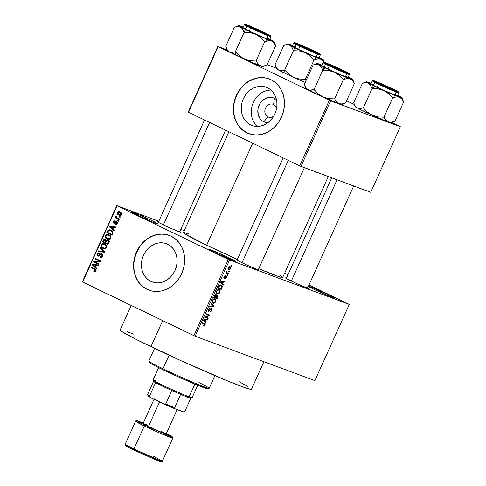 <?xml version="1.0" encoding="UTF-8"?>
<svg xmlns="http://www.w3.org/2000/svg" width="486" height="486" viewBox="0 0 486 486"><rect width="100%" height="100%" fill="white"/><g stroke="black" fill="none" stroke-linecap="round" stroke-linejoin="round"><path stroke-width="0.73" d="M228.839 258.825A13.626 0.565 24.3 0 0 215.292 252.732A13.626 0.565 -155.7 0 1 228.839 258.825L228.839 258.825A13.626 0.565 -155.7 0 1 229.562 259.178A13.626 0.565 24.3 0 0 228.839 258.825L229.708 258.115L228.839 258.825M215.565 252.866A14.604 0.608 -155.7 0 1 209.332 249.506A14.604 0.608 -155.7 0 1 216.063 251.948A14.604 0.608 -155.7 0 1 229.708 258.115L235.765 261.517L228.086 258.552L215.565 252.866L209.332 249.512L217.187 252.428L229.708 258.115A14.604 0.608 -155.7 0 1 235.923 261.517A14.604 0.608 -155.7 0 1 215.565 252.866M327.831 295.561A13.626 0.565 24.3 0 0 314.284 289.468A13.626 0.565 -155.7 0 1 327.831 295.561L327.831 295.561A13.626 0.565 -155.7 0 1 328.56 295.913A13.626 0.565 24.3 0 0 327.831 295.561L328.7 294.85L327.831 295.561M308.44 286.193A14.604 0.608 -155.7 0 1 328.7 294.85L334.605 297.924L332.91 297.657L314.563 289.601A14.604 0.608 -155.7 0 1 308.385 286.321M150.654 221.154A13.626 0.565 24.3 0 0 137.107 215.061A13.626 0.565 -155.7 0 1 150.654 221.154L150.654 221.154A13.626 0.565 -155.7 0 1 151.383 221.507A13.626 0.565 24.3 0 0 150.654 221.154L151.523 220.444L150.654 221.154M137.386 215.195A14.604 0.608 -155.7 0 1 131.147 211.835A14.604 0.608 -155.7 0 1 137.878 214.277A14.604 0.608 -155.7 0 1 151.523 220.444L157.756 223.791L152.167 221.835L139.719 216.306L131.147 211.841L139.008 214.757L151.523 220.444A14.604 0.608 -155.7 0 1 157.737 223.846A14.604 0.608 -155.7 0 1 137.386 215.195M273.588 104.478A6.816 5.832 -69.6 0 0 265.52 108.147A6.816 5.832 -69.6 0 0 267.98 116.883L263.789 121.828A12.928 11.069 110.4 0 1 259.123 105.249A12.928 11.069 110.4 0 1 274.42 98.287L273.588 104.478A6.816 5.832 110.4 0 1 276.583 108.469A6.816 5.832 -69.6 0 0 273.588 104.478L274.42 98.287L276.443 99.594A12.928 11.069 110.4 0 0 274.42 98.287L272.373 97.571L267.98 97.595L263.758 99.515L260.35 103.044L258.279 107.637L257.847 110.115L258.291 114.982L260.375 119.094L261.948 120.662L263.789 121.828L267.98 116.883A6.816 5.832 110.4 0 1 265.417 108.396A6.816 5.832 110.4 0 1 273.156 104.29A6.816 5.832 110.4 0 1 273.588 104.478M268.861 117.211L267.98 116.883L268.861 117.211M270.872 89.989A20.406 17.472 -69.6 0 0 252.726 103.98A20.406 17.472 -69.6 0 0 257.349 126.421M250.721 124.926A20.406 17.472 110.4 0 1 243.03 99.509A20.406 17.472 110.4 0 1 266.213 87.219A20.406 17.472 110.4 0 1 267.5 87.772L270.416 89.606L272.895 92.091L274.839 95.116L276.188 98.579L276.874 102.339L276.88 106.252L276.206 110.17L274.869 113.943L272.932 117.418L270.459 120.473L267.555 122.982L264.323 124.853L260.891 126.014L257.392 126.421L253.959 126.05L250.721 124.926L247.811 123.092L245.333 120.607L243.383 117.582L242.04 114.119L241.348 110.358L241.348 106.446L242.022 102.528L243.358 98.755L245.296 95.28L247.763 92.225L250.673 89.716L253.905 87.844L257.331 86.684L260.83 86.277L264.269 86.648L267.5 87.772A20.406 17.472 110.4 0 1 275.191 113.189A20.406 17.472 110.4 0 1 252.015 125.479A20.406 17.472 110.4 0 1 250.721 124.926L253.352 125.904L250.721 124.926M268.849 78.817L269.177 78.939A29.203 25.005 -69.6 0 0 236.075 96.611A29.203 25.005 -69.6 0 0 247.107 132.939L246.918 132.872A29.203 25.005 110.4 0 1 235.904 96.489A29.203 25.005 110.4 0 1 269.086 78.902A29.203 25.005 110.4 0 1 270.933 79.686L266.298 78.076L261.389 77.553L256.377 78.131L251.469 79.789L246.845 82.468L242.684 86.065L239.148 90.432L236.372 95.414L234.465 100.809L233.493 106.416L233.499 112.017L234.489 117.399L236.409 122.351L239.203 126.688L242.745 130.242L246.918 132.872L251.548 134.482L256.462 135.005L261.468 134.428L266.383 132.769L271.006 130.09L275.167 126.494L278.703 122.126L281.479 117.144L283.387 111.75L284.353 106.142L284.346 100.541L283.362 95.159L281.437 90.208L278.648 85.87L275.1 82.316L270.933 79.686A29.203 25.005 110.4 0 1 281.941 116.069A29.203 25.005 110.4 0 1 248.765 133.656A29.203 25.005 110.4 0 1 246.918 132.872L247.107 132.939A29.203 25.005 -69.6 0 0 248.856 133.693M150.897 281.418A20.406 17.472 110.4 0 1 143.206 256A20.406 17.472 110.4 0 1 166.382 243.711A20.406 17.472 110.4 0 1 167.676 244.258L170.586 246.098L173.065 248.577L175.015 251.608L176.357 255.071L177.044 258.831L177.05 262.744L176.375 266.662L175.039 270.429L173.101 273.91L170.635 276.965L167.725 279.474L164.493 281.345L161.066 282.506L157.561 282.907L154.129 282.542L150.897 281.418L147.981 279.578L145.502 277.099L143.552 274.068L142.21 270.605L141.523 266.85L141.517 262.932L142.191 259.02L143.528 255.247L145.466 251.766L147.938 248.717L150.842 246.202L154.074 244.33L157.507 243.17L161.006 242.769L164.438 243.134L167.676 244.258A20.406 17.472 110.4 0 1 175.367 269.681A20.406 17.472 110.4 0 1 152.185 281.965A20.406 17.472 110.4 0 1 150.897 281.418L153.521 282.39L150.897 281.418M169.025 235.309L169.353 235.424A29.203 25.005 -69.6 0 0 136.244 253.103A29.203 25.005 -69.6 0 0 147.276 289.431L147.088 289.364A29.203 25.005 110.4 0 1 136.08 252.975A29.203 25.005 110.4 0 1 169.256 235.388A29.203 25.005 110.4 0 1 171.102 236.178L166.473 234.568L161.559 234.039L156.547 234.623L151.638 236.281L147.015 238.96L142.854 242.55L139.318 246.924L136.542 251.9L134.634 257.301L133.662 262.908L133.674 268.509L134.658 273.891L136.584 278.843L139.373 283.18L142.92 286.728L147.088 289.364L151.717 290.968L156.632 291.497L161.644 290.92L166.552 289.255L171.175 286.576L175.337 282.986L178.872 278.618L181.649 273.636L183.556 268.242L184.528 262.634L184.516 257.033L183.532 251.651L181.612 246.694L178.818 242.356L175.27 238.808L171.102 236.178A29.203 25.005 110.4 0 1 182.11 272.561A29.203 25.005 110.4 0 1 148.935 290.148A29.203 25.005 110.4 0 1 147.088 289.364L147.276 289.431A29.203 25.005 -69.6 0 0 149.032 290.185M307.741 287.736A12.654 0.522 -155.7 0 1 308.531 288.338A12.654 0.522 -155.7 0 1 290.889 280.841A12.654 0.522 -155.7 0 1 285.482 277.931A12.654 0.522 -155.7 0 1 286.448 278.126L285.482 277.937L287.615 279.213L297.347 283.842L306.788 287.821L308.391 288.338L307.541 287.621M258.437 269.438A12.654 0.522 -155.7 0 1 259.22 270.04A12.654 0.522 -155.7 0 1 241.578 262.543A12.654 0.522 -155.7 0 1 236.172 259.633A12.654 0.522 -155.7 0 1 237.144 259.828L236.178 259.639L238.304 260.915L248.042 265.544L257.477 269.523L259.081 270.04L258.23 269.323M179.802 231.549A12.654 0.522 -155.7 0 1 180.585 232.15A12.654 0.522 -155.7 0 1 162.944 224.654A12.654 0.522 -155.7 0 1 157.537 221.744A12.654 0.522 -155.7 0 1 158.509 221.938L157.543 221.75L159.669 223.025L169.407 227.655L178.842 231.634L180.446 232.15L179.595 231.433M131.232 305.463L120.164 329.976A72.031 2.983 24.3 0 0 150.933 346.676L162.695 320.626L150.933 346.676A72.031 2.983 24.3 0 0 217.066 376.577A72.031 2.983 24.3 0 0 251.469 389.262L263.904 361.724M252.702 143.212L206.647 245.223A54.511 2.26 24.3 0 0 237.326 259.421L206.647 245.223L252.702 143.212M280.155 275.465L282.615 277.53L279.48 276.826L258.759 268.728A54.511 2.26 24.3 0 0 282.724 277.451L328.281 176.552M349.294 304.406L229.556 259.974L195.135 336.203L314.873 380.635L349.294 304.406L309.005 284.942L349.294 304.406L228.335 259.433L193.914 335.668L82.65 282.056L117.071 205.827L229.556 259.974L195.135 336.203L314.873 380.635L349.294 304.406M229.034 270.884L229.507 271.054L229.252 271.619L228.778 271.443L229.034 270.884L228.778 271.443L229.252 271.619L229.507 271.054L229.034 270.884M227.241 272.853L228.487 273.314L228.232 273.879L225.832 272.986L226.087 272.421L226.47 272.567L226.719 271.243L226.719 272.433L227.241 272.853L226.804 272.561L226.719 271.243L226.47 272.567L226.087 272.421L225.832 272.986L228.232 273.879L228.487 273.314L226.804 272.561M227.29 274.748L227.758 274.924L227.509 275.489L227.035 275.313L227.29 274.748L227.035 275.313L227.509 275.489L227.758 274.924L227.29 274.748M226.373 276.103L226.731 277.184L226.026 278.527L225.14 278.843L226.209 277.591L226.118 276.674L224.842 278.15L224.082 278.35L223.852 277.372L224.647 275.987L225.31 275.805L224.386 276.965L224.417 277.81L225.668 276.279L226.373 276.103L224.35 277.798L224.386 276.965L225.31 275.805L224.034 276.856L224.149 278.381L226.184 276.692L226.209 277.591L225.14 278.843L226.531 277.755L226.203 277.597L226.531 277.755L226.433 276.133M222.57 283.873L223.335 284.729L223.068 285.318L220.541 282.378L220.808 281.783L224.921 281.212L224.654 281.801L223.451 281.923L222.57 283.873L223.451 281.923L224.654 281.801L224.921 281.212L220.808 281.783L220.541 282.378L223.068 285.318L223.335 284.729L221.3 283.265L222.57 283.873M219.909 292.426L219.004 293.629L217.922 294.085L216.738 293.684L216.282 292.943L216.653 290.901L218.299 289.541L219.982 290.257L219.909 292.426L220.134 290.622L219.198 289.626C218.329 289.188 217.436 289.705 216.525 291.169C216.033 292.827 216.282 293.769 217.278 293.994L218.657 293.854L217.959 293.514L218.657 293.854L219.909 292.426L219.538 292.25L219.909 292.426M215.723 301.697L214.818 302.9L213.737 303.349L212.552 302.954L212.103 302.213L212.619 299.923L214.113 298.811L215.796 299.522L215.723 301.697L215.948 299.892L215.019 298.89C214.144 298.453 213.251 298.969 212.339 300.433C211.847 302.092 212.103 303.033 213.093 303.258L214.478 303.118L213.773 302.784L214.478 303.118L215.723 301.697L215.353 301.514L215.723 301.697M205.104 325.213L204.406 326.045L203.525 326.051L203.737 325.474L204.557 325.322L204.819 324.466L202.085 323.257L202.34 322.692L205.214 323.992L205.104 325.213L204.576 323.524L202.34 322.692L202.085 323.257L204.758 324.344L204.734 325.043L203.737 325.474L203.525 326.051L204.472 326.009L203.677 325.626L204.472 326.009L205.104 325.213L204.734 325.037L205.104 325.213M205.396 321.908L206.161 322.765L205.894 323.354L203.367 320.414L203.634 319.824L207.747 319.247L207.479 319.837L206.277 319.958L205.396 321.908L206.277 319.958L207.479 319.837L207.747 319.247L203.634 319.824L203.367 320.414L205.894 323.354L206.161 322.765L204.126 321.301L205.396 321.908M205.651 317.054L208.294 318.038L208.038 318.603L204.74 317.376L205.013 316.775L208.731 315.378L206.088 314.393L206.343 313.828L209.642 315.056L209.369 315.663L205.651 317.054L209.369 315.663L209.642 315.056L206.343 313.828L206.088 314.393L208.731 315.378L205.013 316.775L204.74 317.376L208.038 318.603L208.294 318.038L205.651 317.054M208.743 310.773L208.324 309.339L208.688 309.515L209.837 308.634L209.095 308.276L209.837 308.634L210.049 308.057L208.294 309.388L208.476 311.332L211.319 308.999L210.675 308.689L211.319 308.999L211.367 310.347L209.77 312L211.726 310.542L211.653 308.47L211.981 309.825L210.772 311.818L209.77 312L211.301 310.487L211.374 309.023L208.84 311.356L208.172 311.107L208.063 310.056L209.15 308.239L210.049 308.057L208.688 309.515L208.834 310.797L210.693 308.671L211.562 308.428L210.395 308.993L209.156 310.718L208.014 310.42L208.67 310.736M211.228 303.009L213.731 306.004L213.482 306.551L209.423 307L209.691 306.417L213.202 306.168L210.96 303.598L211.228 303.009L210.96 303.598L213.202 306.168L209.691 306.417L209.423 307L213.482 306.551L213.731 306.004L212.534 305.427L213.731 306.004L211.228 303.009M217.625 294.874L218.129 296.041L217.029 298.696L213.725 297.475L215.249 294.668L216.142 294.522L216.464 295.342L217.625 294.874L216.464 295.342L216.051 294.473L214.52 295.719L213.725 297.475L217.029 298.696L217.819 296.946L217.449 296.77L217.819 296.946L217.71 294.911M221.252 285.021L222.315 286.442L221.209 289.431L217.91 288.204L219.156 285.665L220.462 284.899L221.252 285.021L219.089 285.756L217.91 288.204L221.209 289.431L221.956 287.779L221.586 287.597L221.956 287.779C222.491 286.139 222.26 285.221 221.252 285.021L221.428 285.094M230.066 266.656L230.838 267.543L230.625 268.697L229.623 269.797L228.566 269.76L227.928 268.91L228.232 267.579L229.125 266.674L230.066 266.656L228.141 267.774L228.669 269.803L230.625 268.697L230.224 266.723M231.439 265.563L231.907 265.739L231.652 266.304L231.184 266.128L231.439 265.563L231.184 266.128L231.652 266.304L231.907 265.739L231.439 265.563M116.792 205.639L82.371 281.868L195.135 336.203L193.914 335.668L228.335 259.433L117.071 205.827L82.65 282.056L82.371 281.868L116.792 205.639L158.825 221.233L116.792 205.639M184.23 230.662L180.78 229.38L184.23 230.662M284.644 273.199L287.955 274.797L284.644 273.199M120.346 216.823L119.592 216.458L119.337 217.023L120.091 217.388L120.346 216.823L119.592 216.458L119.337 217.023L120.091 217.388L120.346 216.823M118.602 220.687L117.849 220.328L117.594 220.893L118.347 221.252L118.602 220.687L117.849 220.328L117.594 220.893L118.347 221.252L118.602 220.687M114.174 230.492L112.819 229.246L113.7 227.296L115.498 227.563L115.759 226.974L109.684 226.239L109.417 226.834L113.906 231.087L114.174 230.492L112.819 229.246L113.7 227.296L115.498 227.563L115.759 226.974L109.684 226.239L109.417 226.834L113.906 231.087L114.174 230.492M109.058 234.732C107.643 233.936 106.416 234.222 105.377 235.601L106.021 235.844L105.377 235.601C105.019 237.35 105.614 238.523 107.157 239.118L109.453 239.373L110.869 237.958L110.887 236.664L110.255 235.582L107.534 234.325L106.3 234.598L105.438 235.473L105.183 236.761L105.553 237.812L108.153 239.446L109.216 239.428L110.772 238.207L110.699 236.208L108.621 234.55M104.879 244.002C103.463 243.2 102.23 243.492 101.191 244.871L101.835 245.108L101.191 244.871C100.833 246.615 101.428 247.787 102.977 248.382L105.268 248.638L106.683 247.228L106.701 245.934L106.07 244.853L103.348 243.589L102.115 243.863L101.258 244.737L100.997 246.031L101.374 247.076L102.746 248.267L104.496 248.753L106.586 247.477L106.513 245.473L104.435 243.814M101.86 253.832L100.219 254.087L100.966 254.36L100.219 254.087L99.509 254.931L100.122 255.162L99.509 254.931L98.755 255.648L99.448 255.909L98.136 255.569L97.771 254.105L99.302 253.479L99.484 252.884L97.145 253.826L97.789 254.063L97.145 253.826L98.166 256.237L101.617 254.403L102.74 254.816L101.617 254.403L101.999 255.976L102.637 256.213L101.999 255.976L100.159 256.742L101.744 257.331L100.159 256.742L99.97 257.337L100.353 257.477L99.97 257.337C101.058 257.829 101.932 257.489 102.595 256.322L102.746 254.84L101.459 253.692L100.408 253.935L98.81 255.63L97.826 255.338L97.826 253.99L98.433 253.413L99.302 253.479L99.174 252.769L97.565 253.188L97.024 255.205L97.862 256.128L99.016 256.183L100.699 254.524L101.617 254.403L102.139 255.047L101.932 256.116L101.191 256.796L100.159 256.742L99.97 257.337L101.44 257.465L102.595 256.322L101.677 253.759M97 268.527L95.645 267.282L96.526 265.332L98.324 265.599L98.585 265.01L92.51 264.275L92.243 264.87L96.732 269.123L97 268.527L95.645 267.282L96.526 265.332L98.324 265.599L98.585 265.01L92.51 264.275L92.243 264.87L96.732 269.123L97 268.527M93.78 271.425L95.657 271.455L96.113 270.453L95.851 269.621L91.216 267.148L90.961 267.713L95.311 269.949L95.171 270.933L93.962 270.83L93.78 271.425L95.104 271.717L95.967 270.994C96.204 269.9 95.809 269.189 94.788 268.867L91.216 267.148L90.961 267.713L95.244 269.876L95.365 270.672L93.962 270.83L94.108 271.571M99.132 263.801L94.922 261.772L100.207 261.425L100.481 260.818L95.22 258.285L94.964 258.85L99.18 260.879L93.889 261.225L93.616 261.833L98.877 264.366L99.132 263.801L94.922 261.772L100.207 261.425L100.481 260.818L95.22 258.285L94.964 258.85L99.18 260.879L93.889 261.225L93.616 261.833L98.877 264.366L99.132 263.801M104.569 251.766L100.104 247.459L99.837 248.048L103.81 251.778L98.567 250.873L98.3 251.456L104.32 252.319L104.569 251.766L100.104 247.459L99.837 248.048L103.81 251.778L98.567 250.873L98.3 251.456L104.32 252.319L104.569 251.766M107.886 240.254L106.246 240.4L107.066 240.704L106.246 240.4L105.419 239.258L103.397 240.175L104.04 240.412L103.397 240.175L102.601 241.925L107.868 244.464L108.894 241.967L108.664 240.904L107.491 240.102L106.246 240.4L105.851 239.562L104.855 239.112L103.743 239.592L102.601 241.925L107.868 244.464L108.657 242.714C109.125 241.56 108.87 240.74 107.886 240.254L107.667 240.157M111.1 230.127L108.001 230.23L108.749 230.51L108.001 230.23L107.503 231.075L108.147 231.318L107.503 231.075L106.786 232.66L112.047 235.194L112.995 232.988L112.946 231.858L111.968 230.65L109.903 229.72L108.08 230.151L106.786 232.66L112.047 235.194L112.795 233.541C113.232 231.834 112.661 230.698 111.1 230.127L110.638 229.927M116.774 221.58L115.024 222.278L115.79 222.564L115.024 222.278L114.514 222.819L115.297 223.11L114.119 222.843L113.979 221.895L114.921 221.464L115.109 220.869L113.42 221.652L113.991 221.865L113.42 221.652L114.161 223.53L116.203 222.163L117.551 222.533L116.616 222.187L116.871 223.232L117.436 223.445L115.735 223.724L116.932 224.168L115.735 223.724L115.546 224.319L117.399 223.536L117.211 221.883L115.96 221.458L114.313 222.886L113.924 222.023L115.109 220.869L114.143 220.857L113.366 221.78L113.299 222.722L114.18 223.536L115.048 223.341L116.203 222.163L116.737 222.26L116.828 223.317L115.735 223.724L115.546 224.319L116.33 224.417L117.399 223.536L116.616 221.507M119.325 219.077L116.78 217.783L116.373 217.254L116.658 216.513L116.184 216.088L115.82 216.385L116.111 217.528L115.498 217.236L115.243 217.795L119.07 219.642L119.325 219.077L116.61 217.637L116.658 216.513L116.184 216.088L115.735 216.525L116.111 217.528L115.498 217.236L115.243 217.795L119.07 219.642L119.325 219.077M120.176 211.932C119.155 211.337 118.268 211.55 117.521 212.564L118.098 212.777L117.521 212.564C117.248 213.828 117.673 214.672 118.797 215.091L119.495 215.353L118.797 215.091C119.829 215.705 120.728 215.498 121.488 214.478L121.366 212.868L120.176 211.932L118.572 211.677L117.521 212.564L117.636 214.162L118.797 215.091L120.23 215.407L121.488 214.478C121.761 213.202 121.324 212.352 120.176 211.932L119.829 211.781M217.819 46.486L188.204 112.084L188.483 112.272L218.105 46.674L329.362 100.286L299.747 165.884L188.483 112.272L299.747 165.884L370.739 192.31L400.355 126.712L330.589 100.827L300.968 166.419L370.739 192.31L400.355 126.712L391.68 122.484L400.355 126.712L329.362 100.286L330.589 100.827L300.968 166.419L299.747 165.884L329.362 100.286L218.105 46.674L188.483 112.272L188.204 112.084L217.819 46.486L227.047 49.912L217.819 46.486M276.352 68.21L267.106 64.778L276.352 68.21M346.597 100.76L354.385 104.514L346.597 100.76M228.894 131.742L183.362 232.587A54.511 2.26 24.3 0 0 206.647 245.223L184.607 233.748L183.374 232.715L184.048 232.533L189.103 234.064M314.563 289.601L308.659 286.527L310.354 286.789L328.7 294.85A14.604 0.608 -155.7 0 1 334.915 298.252A14.604 0.608 -155.7 0 1 314.563 289.601M251.45 389.098L250.563 389.335L244.598 387.567L228.924 381.51L181.272 360.837L136.287 339.453L121.81 331.513L120.182 330.14L121.069 329.903M127.034 331.671L133.869 334.21M239.331 381.838L248.073 386.631M166.662 234.635L161.747 234.112L156.741 234.689L151.826 236.348L147.203 239.027L143.042 242.623L139.506 246.991L135.661 254.628L133.85 262.975L133.863 268.576L134.847 273.958L136.773 278.909L139.561 283.247L143.109 286.801L147.276 289.431M266.486 78.149L261.577 77.62L256.565 78.197L249.294 81.077L244.883 84.23L241.013 88.227L237.842 92.929L235.491 98.142L234.045 103.67L233.559 109.301L234.064 114.818L235.522 120.012L237.891 124.677L241.074 128.644L247.107 132.939M270.824 89.989L267.324 90.39L263.898 91.55L260.666 93.421L257.756 95.93M255.29 98.986L253.352 102.467L252.015 106.234M251.341 110.152L251.341 114.064L252.034 117.825L253.376 121.287L255.326 124.319M268.017 122.776L263.789 121.828A12.928 11.069 110.4 0 0 267.841 122.776M273.733 116.136A6.816 5.832 110.4 0 1 268.412 117.071A6.816 5.832 110.4 0 1 267.98 116.883A6.816 5.832 -69.6 0 0 273.733 116.136M96.058 271.613L93.962 270.83M96.003 270.909L95.365 270.672L96.003 270.909M96.1 270.192L95.244 269.876L96.1 270.192M96.052 270.003L94.576 269.457L96.052 270.003M96.034 269.949L90.961 267.713L92.844 268.412L93.02 268.017L92.844 268.412L96.034 269.949M93.683 265.405L92.243 264.87L93.683 265.405M94.375 265.028L92.51 264.275L94.399 264.973L98.385 265.459L94.375 265.028M95.116 266.796L92.948 264.791L96.471 265.465L95.827 265.228L95.116 266.796L95.76 267.033L92.948 264.791L95.827 265.228L95.116 266.796M98.956 264.196L93.616 261.833L95.505 262.531L95.681 262.136L95.505 262.531L98.956 264.196M95.292 261.747L93.889 261.225L95.292 261.747M100.268 261.286L99.18 260.879L100.268 261.286M100.304 261.213L94.964 258.85L96.848 259.548L97.024 259.153L96.848 259.548L100.304 261.213M102.734 254.81L101.617 254.403M99.035 256.177L98.895 255.855M98.755 255.648L98.136 255.569M102.917 254.378L102.2 254.707M98.865 255.739L99.053 256.207M100.371 251.754L98.567 250.873L104.356 252.234L100.371 251.754M104.387 252.161L102.88 251.602L104.387 252.161M104.454 252.015L103.81 251.778L104.454 252.015M104.423 251.627L103.093 251.134L104.423 251.627M101.264 248.577L99.837 248.048L101.264 248.577M102.977 248.382L103.33 248.534M104.253 248.741L103.451 248.042M105.863 245.023L104.265 244.415L105.82 245.527L105.972 247.186L106.61 247.423L105.972 247.186L104.697 248.121L103.585 247.969L101.969 246.858L101.726 245.381L102.868 244.276L104.605 244.561C105.778 244.999 106.227 245.873 105.972 247.186C105.195 248.206 104.283 248.425 103.239 247.824C102.024 247.392 101.544 246.505 101.805 245.163L103.305 244.227L105.407 244.3M105.814 244.367L104.211 244.464M103.652 248.261L104.405 248.838M104.605 244.561L104.296 244.428M104.49 242.623L104.666 242.235L104.49 242.623M106.142 239.908L105.626 240.291M105.043 242.417L103.475 241.657L103.919 240.673L105.249 239.865L106.215 240.224L105.249 239.865L105.741 240.74L106.495 241.02L105.741 240.74L105.523 241.354L106.167 241.597L105.523 241.354L105.043 242.417L105.687 242.654L103.475 241.657L104.265 240.035L104.848 239.756L105.754 240.594L105.043 242.417M106.215 240.218L105.249 239.865M107.503 243.601L105.662 242.714L106.161 241.597L107.637 240.819L108.846 241.269L107.637 240.819L108.888 242.028L108.244 241.791L108.044 242.405L108.688 242.642L108.044 242.405L107.503 243.601L108.147 243.838L105.662 242.714L106.404 241.141L107.212 240.704L108.244 241.621L107.503 243.601M109.386 241.463L107.637 240.819M107.157 239.118L107.515 239.27M108.439 239.477L107.631 238.778M108.487 235.163L109.593 235.036M109.994 235.096L108.396 235.2M107.831 238.997L108.591 239.574M110.049 235.753L110.674 235.989M107.424 238.559C106.203 238.128 105.729 237.241 105.991 235.898L107.491 234.957L110.541 235.941L108.791 235.291C109.958 235.728 110.413 236.603 110.158 237.915L110.796 238.152L110.158 237.915C109.38 238.942 108.469 239.155 107.424 238.559L106.155 237.587L105.912 236.111L106.841 235.078L108.481 235.157L110.006 236.263L110.237 237.703L109.259 238.754L107.424 238.559L109.648 239.404M110.529 235.929L108.791 235.291M108.676 233.359L108.852 232.964L108.676 233.359M110.474 230.522L111.598 230.394M111.792 230.419L110.231 230.643M111.689 234.331L107.655 232.393L108.578 230.637L110.838 230.686L112.673 231.366L110.407 230.504L112.952 231.877L112.023 231.53L112.151 233.316L112.788 233.559L112.151 233.316L111.689 234.331L112.333 234.574L107.655 232.393L108.639 230.583L110.055 230.388L112.096 231.615L112.375 232.606L111.689 234.331M112.673 231.366L110.838 230.686M110.857 227.369L109.417 226.834L110.857 227.369M111.549 226.992L109.684 226.239L111.573 226.938L115.559 227.424L111.549 226.992M112.29 228.76L110.122 226.755L113.645 227.43L113.001 227.193L112.29 228.76L112.934 228.997L110.122 226.755L113.001 227.193L112.29 228.76M116.203 222.163L116.616 222.187M114.514 222.819L114.119 222.843M118.377 221.185L117.594 220.893L118.377 221.185M119.149 219.472L115.243 217.795L117.132 218.5L117.308 218.105L117.132 218.5L119.149 219.472M116.774 217.771L116.111 217.528L116.774 217.771M116.452 216.792L115.735 216.525L116.452 216.792M120.121 217.315L119.337 217.023L120.121 217.315M118.797 215.091L119.167 215.249M120.06 215.42L119.422 214.684M120.06 212.534L120.832 212.321M120.959 212.321L119.927 212.625M119.349 214.502L120.352 215.62M119.052 214.526L118.062 212.844L119.957 212.516L121.482 213.081L119.957 212.516L120.947 214.198L121.518 214.411L119.052 214.526L117.983 213.129L118.961 212.254L120.4 212.771L121.008 213.621L120.789 214.448L120.048 214.788L119.052 214.526L121.227 215.353M121.555 213.093L119.957 212.516M105.462 248.668L103.239 247.824M204.351 324.101L204.758 324.344M202.273 323.239L202.285 322.777M206.593 319.405L207.479 319.837L206.593 319.405M205.463 319.563L206.277 319.958L205.463 319.563M205.092 321.574L203.537 320.043L205.803 320.007L205.019 319.63L205.803 320.007L205.092 321.574L203.853 320.979L205.092 321.574L205.803 320.007L203.865 320.201L205.092 321.574M205.177 316.829L205.031 317.151L208.038 318.603L204.867 317.091L205.177 316.829M206.198 314.156L208.731 315.378L206.198 314.156M206.507 313.889L206.362 314.211L209.369 315.663L206.337 314.223L206.507 313.889M211.726 310.542L211.355 310.366L211.726 310.542M211.319 308.999L210.675 308.689M212.722 306.192L213.482 306.551L212.722 306.192M212.74 303.088L213.093 303.258L212.74 303.088M213.852 298.884L215.948 299.892L213.852 298.884M213.354 302.693L214.739 302.389L215.553 300.737L215.158 299.68L213.7 298.945L214.751 299.449L213.348 299.151L213.901 299.412L212.728 300.573L212.358 300.397L212.728 300.573L212.607 302.079L213.354 302.693C212.564 302.553 212.358 301.849 212.728 300.573L213.901 299.412L214.751 299.449L215.334 301.557L213.354 302.693L212.072 302.092M214.751 299.449L213.706 298.939M214.156 296.946L214.022 297.25L217.029 298.696L213.858 297.189L214.156 296.946M215.183 294.723L216.464 295.342L215.17 294.735L216.1 295.373L215.353 297.414L213.998 296.873L214.369 297.049L214.812 296.071L214.441 295.889L214.812 296.071L215.851 295.063L216.07 295.755L215.353 297.414L214.369 297.049L215.195 295.336L215.851 295.063M217.37 295.439L216.61 295.774L215.741 297.56L216.896 297.991L217.661 296.193L217.37 295.439L217.661 296.193L216.896 297.991L215.371 297.383L215.741 297.56L216.24 296.448L215.869 296.266L216.24 296.448L217.37 295.439L216.683 295.105L217.43 295.464L216.683 295.105M216.926 293.823L217.278 293.994L216.926 293.823M218.038 289.613L220.134 290.622L218.038 289.613M217.534 293.429L218.919 293.119L219.739 291.466L219.344 290.409L217.88 289.674L218.937 290.185L217.528 289.881L218.08 290.148L216.914 291.308L216.543 291.126L216.914 291.308L216.792 292.809L217.534 293.429C216.75 293.289 216.543 292.578 216.914 291.308L218.08 290.148L218.937 290.185L219.52 292.286L217.534 293.429L216.258 292.821M218.937 290.185L217.892 289.674M218.342 287.682L218.202 287.979L221.209 289.431L218.038 287.919L218.342 287.682M220.996 285.586L219.642 285.786L218.554 287.785L221.081 288.72L221.841 286.789L220.996 285.586L221.701 286.108L221.081 288.72L218.184 287.603L218.554 287.785L219.004 286.783L218.633 286.606L219.004 286.783L219.429 286.005L219.046 285.817L220.996 285.586L219.897 285.057L221.166 285.659L219.903 285.051M223.767 281.37L224.654 281.801L223.767 281.37M222.637 281.528L223.451 281.923L222.637 281.528M222.266 283.538L220.711 282.008L222.977 281.971L222.193 281.594L222.977 281.971L222.266 283.538L221.027 282.943L222.266 283.538L222.977 281.971L221.039 282.166L222.266 283.538M225.565 276.394L226.184 276.692M225.449 276.54L225.893 276.753L225.449 276.54M225.091 277.056L225.51 277.257L225.091 277.056M224.52 276.103L225.103 276.382L224.52 276.103M224.058 276.807L224.386 276.965L224.058 276.807M223.815 277.542L224.35 277.798L223.815 277.542M227.053 275.27L227.509 275.489L227.053 275.27M225.935 272.768L228.232 273.879L225.935 272.768M226.61 271.352L226.992 271.534L226.61 271.352M226.355 271.729L226.762 271.923L226.355 271.729M228.803 271.401L229.252 271.619L228.803 271.401M228.924 269.238L229.671 269.232L230.255 268.618L229.975 267.288L228.924 266.79L229.835 267.227L228.147 267.756L228.371 268.673L228.924 269.238L228.475 267.914L229.835 267.227L230.285 268.551L228.924 269.238L227.916 268.758M229.835 267.227L228.93 266.784M231.202 266.085L231.652 266.304L231.202 266.085M158.685 367.665L153.09 380.058A21.414 0.887 24.3 0 0 167.038 387.293A21.414 0.887 24.3 0 0 189.145 396.837L194.886 384.122L189.145 396.837L187.997 397.366L190.84 398.168L184.832 411.466L190.828 398.186L192.091 397.712A21.414 0.887 -155.7 0 1 189.145 396.837L187.997 397.366A20.442 0.844 24.3 0 0 190.81 398.192L184.832 411.466L183.447 411.982L175.227 408.933L174.638 407.681L180.64 394.383A20.442 0.844 24.3 0 0 187.997 397.366L180.64 394.383A20.442 0.844 -155.7 0 1 171.856 390.525L155.593 382.689A20.442 0.844 24.3 0 0 171.856 390.525A20.442 0.844 24.3 0 0 180.64 394.383L174.638 407.681A20.442 0.844 -155.7 0 1 165.848 403.823L163.873 403.951L150.763 397.633L149.585 395.987L155.593 382.689A20.442 0.844 -155.7 0 1 153.576 381.346L156.419 382.148M156.067 380.903A21.414 0.887 -155.7 0 0 153.09 380.101A21.414 0.887 -155.7 0 0 167.427 387.476A21.414 0.887 -155.7 0 0 189.145 396.837A21.414 0.887 24.3 0 0 192.128 397.682L197.723 385.289M153.09 380.101L153.576 381.382A20.442 0.844 24.3 0 0 155.593 382.689L149.585 395.987A20.442 0.844 -155.7 0 1 147.574 394.681A20.442 0.844 -155.7 0 1 147.574 394.644L147.574 394.644A20.442 0.844 24.3 0 0 149.585 395.987L150.763 397.633L148.163 395.896M183.52 411.873L175.227 408.933A19.47 0.808 24.3 0 1 163.873 403.951L165.848 403.823L171.856 390.525L165.848 403.823A20.442 0.844 24.3 0 0 174.638 407.681L175.227 408.933L150.763 397.633A19.47 0.808 24.3 0 1 148.06 395.969L147.574 394.681M153.57 381.358L147.574 394.644L153.576 381.346M183.447 411.982A19.47 0.808 24.3 0 0 183.52 411.976L184.176 411.727M198.962 382.549A33.097 1.373 -155.7 0 1 209.126 388.35A33.097 1.373 -155.7 0 1 162.986 368.74L163.053 369.803A32.125 1.33 24.3 0 0 207.838 388.83L197.832 385.337L173.733 374.815L154.742 365.666L150.071 363.042L149.342 362.428L149.737 362.319M154.56 348.413L148.85 361.068A33.097 1.373 24.3 0 0 162.986 368.74L169.079 355.242L162.986 368.74A33.097 1.373 24.3 0 0 193.367 382.482A33.097 1.373 24.3 0 0 209.174 388.308L214.891 375.654M207.656 388.478L207.826 388.836L209.126 388.35M162.986 368.74A33.097 1.373 -155.7 0 1 148.85 361.134L149.336 362.416A32.125 1.33 24.3 0 0 163.053 369.803L162.986 368.74M380.684 84.406L376.352 82.152L377.598 82.347L391.054 88.252A10.71 0.443 -155.7 0 1 395.622 90.712A10.71 0.443 -155.7 0 1 390.689 88.926A10.71 0.443 -155.7 0 1 380.684 84.406A10.71 0.443 -155.7 0 1 376.121 81.909A10.71 0.443 -155.7 0 1 391.054 88.252L395.379 90.505L394.134 90.311L380.684 84.406M337.053 179.808L291.339 281.06L337.053 179.808M380.811 89.448L383.612 90.469A19.592 0.814 -155.7 0 1 374.779 86.356L372.063 88.567L377.938 88.841L383.612 90.469L388.557 93.634L392.67 97.893L383.958 117.193L378.084 116.919L372.41 115.291L367.465 112.126L363.352 107.868L372.063 88.567L377.938 88.841L380.811 89.448M391.995 88.604L397.111 91.265L395.64 91.04L379.736 84.054A12.654 0.522 -155.7 0 1 374.335 81.144A12.654 0.522 -155.7 0 1 380.167 83.258A12.654 0.522 -155.7 0 1 391.995 88.604A12.654 0.522 -155.7 0 1 397.384 91.55A12.654 0.522 -155.7 0 1 379.736 84.054L374.621 81.393L376.091 81.618L391.995 88.604M373.77 84.734L371.292 84.175L377.197 87.249L378.558 84.236L389.778 89.363L398.933 92.869A14.604 0.608 -155.7 0 1 391.959 90.299A14.604 0.608 -155.7 0 1 378.558 84.236L377.197 87.249A14.604 0.608 24.3 0 0 390.598 93.312A14.604 0.608 24.3 0 0 397.572 95.882L398.854 92.231C398.502 91.988 399.626 92.255 392.67 88.853L392.658 88.847C396.096 90.475 401.57 93.336 396.691 91.544C391.522 89.612 381.972 85.232 379.08 83.811L378.558 84.236A14.604 0.608 -155.7 0 1 372.319 80.852L378.558 84.236L379.08 83.811L397.809 91.939L398.642 92.067L396.278 90.651L383.011 84.424L373.266 80.548L379.08 83.811C375.642 82.183 370.162 79.321 375.04 81.113C380.216 83.045 389.76 87.425 392.658 88.847L374.499 80.913C372.792 80.348 372.069 80.324 372.319 80.852L370.958 83.865A14.604 0.608 24.3 0 0 377.197 87.249L391.977 93.889L397.238 95.572M390.465 122.338L390.908 122.77L394.911 121.257L403.629 101.957L394.911 121.257L391.352 122.259L388.186 121.986L372.41 115.291L357.277 108.001L355.145 105.881L353.699 102.613L362.41 83.313L365.642 82.602L368.485 83.179L370.618 85.299L372.063 88.567L363.352 107.868L358.638 108.487L355.649 107.048L355.211 106.622L355.989 106.744M370.472 83.313L367.61 82.256L371.183 83.373A19.592 0.814 -155.7 0 0 369.135 82.584L366.42 81.8L368.485 83.179A19.592 0.814 -155.7 0 1 366.438 81.788A19.592 0.814 -155.7 0 1 369.135 82.584L370.472 83.313M364.214 82.687L362.41 83.313L353.699 102.613L355.145 105.881L357.277 108.001A19.592 0.814 24.3 0 0 372.41 115.291L367.465 112.126L363.352 107.868L360.12 108.578L357.277 108.001A19.592 0.814 24.3 0 1 355.205 106.671L354.045 103.609M394.911 121.257L391.352 122.259L388.186 121.986L385.714 120.164L383.958 117.193L378.084 116.919L372.41 115.291A19.592 0.814 24.3 0 0 388.186 121.986A19.592 0.814 24.3 0 0 390.884 122.782L386.85 121.251L383.958 117.193L392.67 97.893L396.23 96.89L399.395 97.164L401.867 98.986L403.629 101.957L402.189 98.707M397.348 95.165L401.873 97.959L394.614 95.262L368.485 83.179L370.618 85.299L372.063 88.567L374.779 86.356A19.592 0.814 -155.7 0 1 368.485 83.179L365.642 82.602L362.41 83.313L366.438 81.788M396.412 95.074L395.063 94.351M397.797 95.39A19.592 0.814 -155.7 0 1 400.045 96.568A19.592 0.814 -155.7 0 1 402.122 97.899A19.592 0.814 -155.7 0 1 399.395 97.164A19.592 0.814 -155.7 0 1 383.612 90.469L388.557 93.634L392.67 97.893L396.23 96.89L399.395 97.164L401.867 98.986L403.629 101.957L402.122 97.899M331.373 66.108L346.318 72.414A10.71 0.443 -155.7 0 1 341.379 70.628A10.71 0.443 -155.7 0 1 331.373 66.108A10.71 0.443 -155.7 0 1 326.817 63.611A10.71 0.443 -155.7 0 1 341.743 69.954A10.71 0.443 -155.7 0 1 346.318 72.42L332.564 65.786L326.932 63.611L331.373 66.108M288.271 160.35L242.028 262.762L288.271 160.35M331.507 71.15L334.307 72.171A19.592 0.814 -155.7 0 1 325.468 68.058L322.759 70.27L328.633 70.543L334.307 72.171L339.252 75.336L343.365 79.595L334.647 98.895L328.773 98.628L323.099 96.993L318.154 93.834L314.041 89.57L322.759 70.27L328.633 70.543L331.507 71.15M342.685 70.306L347.8 72.967L346.33 72.742L330.431 65.756A12.654 0.522 -155.7 0 1 325.025 62.846A12.654 0.522 -155.7 0 1 330.857 64.966A12.654 0.522 -155.7 0 1 342.685 70.306A12.654 0.522 -155.7 0 1 348.073 73.252A12.654 0.522 -155.7 0 1 330.431 65.756L325.316 63.095L326.786 63.32L342.685 70.306M324.46 66.442L321.981 65.877L327.886 68.951L329.247 65.938L340.473 71.065L349.628 74.571A14.604 0.608 -155.7 0 1 342.654 72.001A14.604 0.608 -155.7 0 1 329.247 65.938L327.886 68.951A14.604 0.608 24.3 0 0 341.293 75.014A14.604 0.608 24.3 0 0 348.268 77.584L349.549 73.933C349.197 73.696 350.315 73.957 343.359 70.555L343.347 70.549C346.785 72.177 352.259 75.038 347.387 73.246C342.211 71.314 332.661 66.934 329.769 65.513L329.247 65.938A14.604 0.608 -155.7 0 1 323.008 62.554L329.247 65.938L329.769 65.513L348.498 73.641L349.155 73.817L349.015 73.501L346.974 72.353L333.706 66.126L323.962 62.251L329.769 65.513C326.331 63.885 320.857 61.023 325.735 62.816C330.905 64.753 340.455 69.127 343.347 70.549L325.195 62.615C323.488 62.05 322.759 62.032 323.008 62.554L321.647 65.567A14.604 0.608 24.3 0 0 327.886 68.951L342.673 75.591L347.933 77.274M341.16 104.04L341.36 104.478L338.882 103.688A19.592 0.814 24.3 0 0 341.579 104.484L345.607 102.959L354.318 83.659L345.607 102.959L342.047 103.961L338.882 103.688L323.099 96.993L307.972 89.703L305.84 87.583L304.388 84.315L313.106 65.015L316.331 64.304L319.174 64.881L321.307 67.001L322.759 70.27L314.041 89.57L309.327 90.189L306.344 88.75L305.907 88.324L306.678 88.446M321.161 65.015L318.306 63.958L321.872 65.075A19.592 0.814 -155.7 0 0 319.824 64.286L317.109 63.502L319.174 64.881A19.592 0.814 -155.7 0 1 317.133 63.49A19.592 0.814 -155.7 0 1 319.824 64.286L321.161 65.015M314.91 64.389L313.106 65.015L304.388 84.315L305.84 87.583L307.972 89.703A19.592 0.814 24.3 0 0 323.099 96.993L318.154 93.834L314.041 89.57L310.815 90.287L307.972 89.703A19.592 0.814 24.3 0 1 305.894 88.373L304.734 85.311M345.607 102.959L342.047 103.961L338.882 103.688L336.409 101.866L334.647 98.895L328.773 98.628L323.099 96.993A19.592 0.814 24.3 0 0 338.882 103.688L336.409 101.866L334.647 98.895L343.365 79.595L346.925 78.592L350.09 78.866L352.563 80.688L354.318 83.659L352.885 80.409M348.037 76.867L352.569 79.661L345.303 76.964L319.174 64.881L321.307 67.001L322.759 70.27L325.468 68.058A19.592 0.814 -155.7 0 1 319.174 64.881L316.331 64.304L313.106 65.015L317.133 63.49M347.101 76.776L345.753 76.053M348.486 77.092A19.592 0.814 -155.7 0 1 350.74 78.27A19.592 0.814 -155.7 0 1 352.812 79.601A19.592 0.814 -155.7 0 1 350.09 78.866A19.592 0.814 -155.7 0 1 334.307 72.171L339.252 75.336L343.365 79.595L346.925 78.592L350.09 78.866L352.563 80.688L354.318 83.659L352.812 79.601M301.97 46.577L302.049 46.516A10.71 0.443 -155.7 0 1 297.487 44.019A10.71 0.443 -155.7 0 1 312.419 50.362L297.475 44.056L311.228 50.684L316.854 52.859L312.419 50.362A10.71 0.443 -155.7 0 1 316.987 52.822A10.71 0.443 -155.7 0 1 312.055 51.036A10.71 0.443 -155.7 0 1 302.049 46.516L301.97 46.577M275.41 65.719L276.57 68.781A19.592 0.814 24.3 0 0 278.642 70.112L284.936 73.283L284.717 69.978L288.83 74.237L293.775 77.402L284.936 73.283A19.592 0.814 24.3 0 0 293.775 77.402A19.592 0.814 24.3 0 0 305.257 82.395L293.775 77.402L299.449 79.03L305.323 79.303L314.035 60.003L305.323 79.303L306.125 80.895L305.323 79.303L299.449 79.03L293.775 77.402L288.83 74.237L284.717 69.978L281.485 70.689L278.642 70.112A19.592 0.814 24.3 0 0 284.936 73.283L284.717 69.978L281.485 70.689L278.642 70.112L276.51 67.991L275.064 64.723L283.775 45.423L285.428 44.937L288.49 44.803L289.85 45.289L291.983 47.409L293.429 50.678L299.303 50.951L304.977 52.579L309.922 55.744L314.035 60.003L317.595 59L320.76 59.274L322.103 60.009L324.192 62.475L322.103 60.009L320.76 59.274L294.249 47.543L287.852 44.056L292.548 45.484A19.592 0.814 -155.7 0 0 290.5 44.694L291.837 45.423L290.5 44.694A19.592 0.814 -155.7 0 0 287.803 43.898A19.592 0.814 -155.7 0 0 289.85 45.289L291.983 47.409L293.429 50.678L284.717 69.978L293.429 50.678L299.303 50.951L304.977 52.579A19.592 0.814 -155.7 0 1 289.85 45.289L287.007 44.706L283.775 45.423L275.064 64.723L276.51 67.991L278.642 70.112L276.643 68.878L277.354 68.854M313.361 50.714A12.654 0.522 -155.7 0 1 318.749 53.66A12.654 0.522 -155.7 0 1 301.101 46.164L295.859 43.218L302.511 45.787L318.761 53.618L311.951 51.091L301.101 46.164A12.654 0.522 -155.7 0 1 295.701 43.254A12.654 0.522 -155.7 0 1 301.533 45.368A12.654 0.522 -155.7 0 1 313.361 50.714L313.361 50.714M295.136 46.844L292.657 46.285L298.562 49.359A14.604 0.608 24.3 0 1 292.323 45.976L293.684 42.962L299.923 46.346L300.445 45.921C297.007 44.293 291.527 41.432 296.405 43.224C301.575 45.155 311.125 49.536 314.017 50.957L302 45.502L294.461 42.701L312.462 51.376L320.007 54.177L314.017 50.957C317.461 52.585 322.935 55.447 318.057 53.654C312.887 51.723 303.337 47.342 300.445 45.921L299.923 46.346A14.604 0.608 -155.7 0 1 293.684 42.962L294.492 42.61C293.842 42.021 305.761 46.923 314.035 50.963C320.991 54.365 319.867 54.098 320.219 54.341L320.298 54.979A14.604 0.608 -155.7 0 1 313.324 52.409A14.604 0.608 -155.7 0 1 299.923 46.346L298.562 49.359L299.923 46.346L311.143 51.473L320.298 54.979L318.938 57.992A14.604 0.608 24.3 0 1 311.963 55.422A14.604 0.608 24.3 0 1 298.562 49.359L313.342 55.999L318.603 57.682M324.344 62.336L323.555 60.817M318.713 57.275L323.409 59.912L320.76 59.274A19.592 0.814 -155.7 0 1 304.977 52.579L309.922 55.744L314.035 60.003L317.595 59L320.76 59.274A19.592 0.814 -155.7 0 0 323.488 60.009L324.369 62.342M285.58 44.797L287.803 43.898M317.777 57.184L316.429 56.461M319.162 57.5A19.592 0.814 -155.7 0 1 321.41 58.678A19.592 0.814 -155.7 0 1 323.488 60.009M252.659 28.279L252.738 28.218A10.71 0.443 -155.7 0 1 248.182 25.722A10.71 0.443 -155.7 0 1 263.108 32.064L267.549 34.561L261.918 32.386L248.17 25.758L263.108 32.064A10.71 0.443 -155.7 0 1 267.683 34.53A10.71 0.443 -155.7 0 1 262.744 32.738A10.71 0.443 -155.7 0 1 252.738 28.218L252.659 28.279M163.393 224.872L209.636 122.46L163.393 224.872M262.525 66.151L262.962 66.582L266.972 65.069L275.684 45.769L266.972 65.069L263.412 66.072L260.247 65.798L258.904 65.063L256.013 61.005L250.138 60.738L244.464 59.104L239.519 55.945L235.406 51.68L232.18 52.397L229.331 51.814A19.592 0.814 24.3 0 0 235.631 54.985L235.406 51.68L232.18 52.397L229.331 51.814L227.205 49.694L225.753 46.425L234.471 27.125L239.179 26.505L241.7 27.872L244.124 32.38L249.998 32.653L255.672 34.281L260.618 37.446L264.73 41.705L268.29 40.703L271.455 40.976L273.928 42.798L275.684 45.769L274.25 42.519M264.05 32.416A12.654 0.522 -155.7 0 1 269.438 35.363A12.654 0.522 -155.7 0 1 251.797 27.866L246.548 24.92L253.2 27.489L269.457 35.32L262.647 32.793L251.797 27.866A12.654 0.522 -155.7 0 1 246.39 24.956A12.654 0.522 -155.7 0 1 252.222 27.076A12.654 0.522 -155.7 0 1 264.05 32.416L264.05 32.416M245.825 28.553L243.346 27.988L249.251 31.061A14.604 0.608 24.3 0 1 243.012 27.678L244.373 24.665L250.612 28.048L251.134 27.623C247.696 25.995 242.222 23.134 247.101 24.926C252.27 26.864 261.82 31.238 264.712 32.659L252.696 27.204L245.151 24.403L263.151 33.078L270.52 35.928L264.712 32.659C268.151 34.287 273.624 37.149 268.752 35.357C263.576 33.425 254.026 29.045 251.134 27.623L250.612 28.048A14.604 0.608 -155.7 0 1 244.373 24.665L245.187 24.312C244.531 23.723 256.45 28.625 264.724 32.665C271.68 36.067 270.562 35.806 270.915 36.043L270.994 36.681A14.604 0.608 -155.7 0 1 264.02 34.111A14.604 0.608 -155.7 0 1 250.612 28.048L249.251 31.061L250.612 28.048L261.839 33.176L270.994 36.681L269.633 39.694A14.604 0.608 24.3 0 1 262.659 37.124A14.604 0.608 24.3 0 1 249.251 31.061L264.038 37.701L269.299 39.384M269.402 38.977L274.104 41.614L272.561 41.377L255.672 34.281L239.586 26.457L238.711 25.606L243.237 27.186A19.592 0.814 -155.7 0 0 241.19 26.396L242.526 27.125L241.19 26.396A19.592 0.814 -155.7 0 0 238.498 25.6A19.592 0.814 -155.7 0 0 240.54 26.991L242.672 29.111L244.124 32.38L235.406 51.68L244.124 32.38L249.998 32.653L255.672 34.281A19.592 0.814 -155.7 0 1 240.54 26.991L237.697 26.414L234.471 27.125L225.753 46.425L227.205 49.694L229.331 51.814L227.339 50.58L228.043 50.556M266.972 65.069L263.412 66.072L260.247 65.798L244.464 59.104A19.592 0.814 24.3 0 0 260.247 65.798A19.592 0.814 24.3 0 0 262.944 66.594L258.904 65.063L256.013 61.005L264.73 41.705L256.013 61.005L250.138 60.738L247.265 60.124L229.331 51.814A19.592 0.814 24.3 0 1 227.26 50.483L226.099 47.421M236.275 26.499L238.498 25.6M268.466 38.886L267.118 38.163M262.774 39.481L264.73 41.705L268.29 40.703L271.455 40.976A19.592 0.814 -155.7 0 1 255.672 34.281L258.248 35.691L262.774 39.481M269.851 39.202A19.592 0.814 -155.7 0 1 272.105 40.381A19.592 0.814 -155.7 0 1 274.177 41.711A19.592 0.814 -155.7 0 1 271.455 40.976L273.928 42.798L275.684 45.769L274.177 41.711M237.362 53.91L235.406 51.68L235.631 54.985A19.592 0.814 24.3 0 0 244.464 59.104L241.888 57.7L237.362 53.91M153.691 456.366L162.421 461.105L158.697 459.969L133.893 449.021A0.972 0.504 115.7 0 0 133.936 450.072A0.972 0.504 115.7 0 0 133.96 450.079L154.171 459.142L158.272 459.805M162.421 461.105L172.828 438.056L172.737 437.054L166.382 433.409L168.016 435.383L145.168 425.262A0.972 0.504 115.7 0 0 144.299 425.973L160.009 433.148L172.828 438.056A20.442 0.844 -155.7 0 1 163.065 434.46A20.442 0.844 -155.7 0 1 144.299 425.973L133.893 449.021A20.442 0.844 24.3 0 0 152.659 457.508A20.442 0.844 24.3 0 0 162.421 461.105L161.218 461.7L153.43 458.833L133.942 450.072A0.972 0.504 -64.3 0 1 133.936 450.072A0.972 0.504 -64.3 0 1 133.893 449.021L144.299 425.973A20.442 0.844 -155.7 0 1 135.564 421.234L144.299 425.973A0.972 0.504 -64.3 0 1 145.168 425.262L136.858 420.791L143.315 422.996L137.131 420.706L135.801 420.906L125.157 444.283A20.442 0.844 24.3 0 0 133.893 449.021L125.157 444.283L125.254 445.285C125.983 445.717 123.316 444.86 133.942 450.072L156.298 460.005L160.89 461.609L159.584 460.515M143.224 423.537L148.467 426.483L159.578 401.879L148.467 426.483A12.654 0.522 24.3 0 0 160.088 431.738A12.654 0.522 24.3 0 0 166.133 433.968L177.335 409.145M166.382 433.409L171.892 436.355L172.093 436.793L171.181 436.55L155.113 429.873L145.168 425.262L143.315 422.996M154.269 398.733L143.066 423.555A12.654 0.522 24.3 0 0 148.467 426.483L161.279 432.242L166.127 433.937M165.841 433.7L160.726 431.033M147.914 425.28L143.813 423.695M131.208 448.736L125.649 445.613L128.353 446.336M98.269 255.624L99.32 256.013M116.549 222.157L117.545 222.527M204.503 324.162L202.182 323.044M227.126 272.798L226.403 272.452M395.762 91.082L395.622 90.712M396.108 92.03L394.76 95.013M394.644 95.274L393.624 97.54M353.687 185.98L307.577 288.107M374.815 82.42L373.473 85.396M373.351 85.664L372.051 88.537M331.731 177.833L286.284 278.49M375.751 82.049L376.121 81.909M346.457 72.785L346.318 72.42M258.266 269.809L304.382 167.682M344.313 79.242L345.333 76.976M345.455 76.715L346.797 73.732M236.98 260.192L283.168 157.895M322.747 70.239L324.041 67.366M324.162 67.098L325.511 64.122M326.446 63.751L326.811 63.611M297.116 44.159L297.487 44.019M293.416 50.647L294.716 47.774M294.838 47.507L296.181 44.53M314.989 59.65L316.009 57.384M316.125 57.123L317.473 54.14M317.127 53.193L316.987 52.822M247.811 25.861L248.176 25.722M246.876 26.232L245.527 29.209M245.406 29.476L244.112 32.349M204.533 120.006L158.345 222.302M268.163 35.843L266.82 38.825M266.699 39.087L265.678 41.353M225.583 130.151L179.632 231.919M267.822 34.895L267.683 34.53"/></g></svg>
